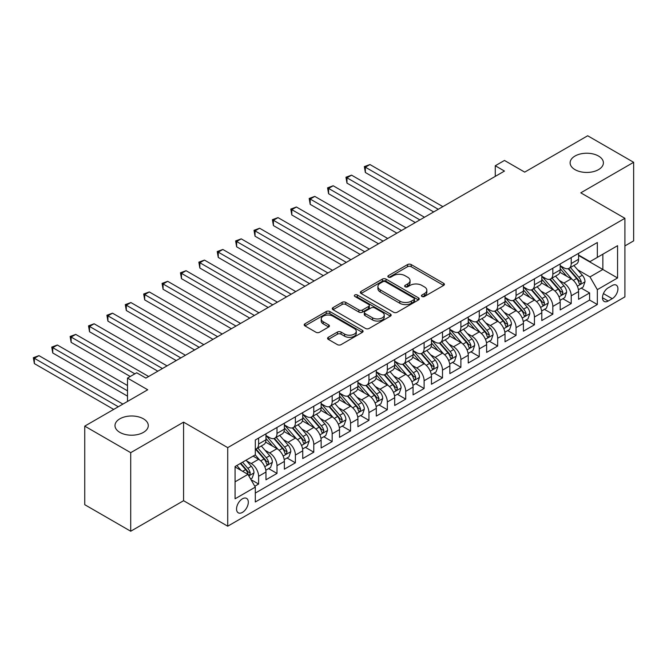 <?xml version="1.0" encoding="UTF-8"?>
<svg xmlns="http://www.w3.org/2000/svg" width="667" height="667" viewBox="0 0 667 667"><rect width="100%" height="100%" fill="white"/><g stroke="black" fill="none" stroke-linecap="round" stroke-linejoin="round"><path stroke-width="1" d="M421.953 296.482A1.784 1.034 0 0 0 424.479 296.482L443.663 285.409A2.551 1.476 0 0 0 444.405 284.367A2.551 1.476 0 0 0 443.663 283.325L411.172 264.566A2.551 1.476 0 0 0 407.562 264.566L388.386 275.638A1.784 1.034 0 0 0 387.861 276.363A1.784 1.034 0 0 0 388.386 277.097A1.784 1.034 0 0 0 390.912 277.097L393.388 275.663A8.171 4.719 0 0 1 404.944 275.663L407.654 277.222A8.171 4.719 0 0 1 410.047 280.557A8.171 4.719 0 0 1 407.654 283.892L405.169 285.326A1.784 1.034 0 0 0 404.644 286.06A1.784 1.034 0 0 0 405.169 286.785A1.784 1.034 0 0 0 407.695 286.785L410.18 285.351A8.171 4.719 0 0 1 421.727 285.351L424.437 286.918A8.171 4.719 0 0 1 426.83 290.253A8.171 4.719 0 0 1 424.437 293.588L421.953 295.022A1.784 1.034 0 0 0 421.436 295.748A1.784 1.034 0 0 0 421.953 296.482L421.953 295.022M143.405 418.801A16.642 9.613 0 0 0 125.271 416.725A16.642 9.613 0 0 0 114.991 425.596A16.642 9.613 0 0 0 119.868 432.391A16.642 9.613 0 0 0 138.011 434.475A16.642 9.613 0 0 0 148.282 425.596A16.642 9.613 0 0 0 143.405 418.801M598.524 156.045A16.642 9.613 0 0 0 580.39 153.96A16.642 9.613 0 0 0 570.118 162.84A16.642 9.613 0 0 0 574.987 169.635A16.642 9.613 0 0 0 593.13 171.711A16.642 9.613 0 0 0 603.402 162.84A16.642 9.613 0 0 0 598.524 156.045M242.429 512.389A8.321 4.802 120 0 0 247.866 505.061A8.321 4.802 120 0 0 246.59 498.391A8.321 4.802 120 0 0 242.429 498.799A8.321 4.802 120 0 0 236.993 506.136A8.321 4.802 120 0 0 238.269 512.806A8.321 4.802 120 0 0 242.429 512.389M328.322 337.302A2.551 1.476 0 0 0 327.572 338.344A2.551 1.476 0 0 0 328.322 339.386L337.435 344.647A2.551 1.476 0 0 0 341.045 344.647L362.348 332.349A2.551 1.476 0 0 0 363.09 331.307A2.551 1.476 0 0 0 362.348 330.265L329.857 311.514A2.551 1.476 0 0 0 326.246 311.514L304.944 323.803A2.551 1.476 0 0 0 304.202 324.846A2.551 1.476 0 0 0 304.944 325.888L315.958 332.249A2.551 1.476 0 0 0 319.568 332.249L328.681 326.988A2.551 1.476 0 0 0 329.431 325.946A2.551 1.476 0 0 0 328.681 324.904L323.22 321.752A6.828 3.944 0 0 1 321.227 318.959A6.828 3.944 0 0 1 325.438 315.316A6.828 3.944 0 0 1 332.883 316.175L354.269 328.523A6.828 3.944 0 0 1 356.27 331.307A6.828 3.944 0 0 1 352.051 334.951A6.828 3.944 0 0 1 344.614 334.1L341.045 332.041A2.551 1.476 0 0 0 337.435 332.041L328.322 337.302L328.322 339.386M624.912 245.915L633.65 240.87L633.65 162.306L587.677 135.768L524.696 172.128L504.469 160.447L495.273 165.758L504.469 171.069L145.89 378.089L136.693 372.778L127.497 378.089L127.497 401.442M130.715 452.668L130.715 531.232L183.583 500.709L183.583 422.144L130.715 452.668L84.742 426.13L147.724 389.77L127.497 378.089M183.583 422.144L227.722 447.632L624.912 218.309L624.912 296.873L227.722 526.196L227.722 447.632M633.65 162.306L580.782 192.83L624.912 218.309M393.572 312.239A2.551 1.476 0 0 0 397.182 312.239L418.484 299.942A2.551 1.476 0 0 0 419.226 298.899A2.551 1.476 0 0 0 418.484 297.857L385.993 279.098A2.551 1.476 0 0 0 382.383 279.098L361.08 291.396A2.551 1.476 0 0 0 360.338 292.438A2.551 1.476 0 0 0 361.08 293.48L393.572 312.239M355.569 296.865A1.784 1.034 0 0 1 357.379 297.115L357.379 294.989L390.412 314.065A2.551 1.476 0 0 1 391.162 315.107A2.551 1.476 0 0 1 390.412 316.15L369.118 328.447A2.551 1.476 0 0 1 365.508 328.447L333.016 309.688L333.016 307.604A2.551 1.476 0 0 0 332.266 308.646A2.551 1.476 0 0 0 333.016 309.688M333.016 307.604L342.129 302.343A2.551 1.476 0 0 1 345.739 302.343L358.913 309.947A2.551 1.476 0 0 0 362.523 309.947L368.576 306.453A2.551 1.476 0 0 0 369.318 305.411A2.551 1.476 0 0 0 368.576 304.369L354.852 296.448A1.784 1.034 0 0 1 354.335 295.723A1.784 1.034 0 0 1 355.436 294.772A1.784 1.034 0 0 1 357.379 294.989M130.715 531.232L84.742 504.694L84.742 426.13M254.794 486.243L258.613 484.042L250.984 479.64M246.64 460.889L251.259 463.557A10.405 6.003 60 0 1 258.613 476.296L265.966 472.044L265.966 479.798L276.997 473.428L268.634 468.601M265.024 450.275L269.643 452.935A10.405 6.003 60 0 1 276.997 465.674L284.359 461.431L284.359 469.184L295.389 462.815L287.018 457.979M283.417 439.653L288.036 442.321A10.405 6.003 60 0 1 295.389 455.061L302.743 450.817L302.743 458.562L313.782 452.193L305.411 447.365M301.809 429.039L306.42 431.707A10.405 6.003 60 0 1 313.782 444.447L321.135 440.195L321.135 447.949L332.166 441.579L323.803 436.743M320.193 418.426L324.812 421.085A10.405 6.003 60 0 1 332.166 433.825L339.52 429.581L339.52 437.327L350.559 430.957L342.188 426.13M338.586 407.804L343.197 410.472A10.405 6.003 60 0 1 350.559 423.212L357.912 418.968L357.912 426.713L368.943 420.343L360.58 415.516M356.97 397.19L361.589 399.858A10.405 6.003 60 0 1 368.943 412.598L376.296 408.346L376.296 416.1L387.335 409.73L378.964 404.894M375.363 386.568L379.982 389.236A10.405 6.003 60 0 1 387.335 401.976L394.689 397.732L394.689 405.478L405.719 399.108L397.357 394.28M393.747 375.955L398.366 378.623A10.405 6.003 60 0 1 405.719 391.362L413.073 387.11L413.073 394.864L424.112 388.494L415.741 383.667M412.139 365.341L416.758 368.001A10.405 6.003 60 0 1 424.112 380.74L431.466 376.496L431.466 384.25L442.496 377.881L434.134 373.045M430.523 354.719L435.142 357.387A10.405 6.003 60 0 1 442.496 370.127L449.858 365.883L449.858 373.628L460.889 367.259L452.518 362.431M448.916 344.105L453.535 346.773A10.405 6.003 60 0 1 460.889 359.513L468.242 355.261L468.242 363.015L479.273 356.645L470.91 351.817M467.3 333.492L471.919 336.151A10.405 6.003 60 0 1 479.273 348.891L486.635 344.647L486.635 352.401L497.665 346.031L489.295 341.196M485.693 322.87L490.312 325.538A10.405 6.003 60 0 1 497.665 338.277L505.019 334.034L505.019 341.779L516.058 335.409L507.687 330.582M504.085 312.256L508.696 314.924A10.405 6.003 60 0 1 516.058 327.664L523.412 323.412L523.412 331.166L534.442 324.796L526.08 319.968M522.469 301.642L527.088 304.302A10.405 6.003 60 0 1 534.442 317.042L541.796 312.798L541.796 320.552L552.835 314.182L544.464 309.346M540.862 291.02L545.473 293.688A10.405 6.003 60 0 1 552.835 306.428L560.188 302.184L560.188 309.93L571.219 303.56L571.219 295.815A10.405 6.003 -120 0 0 563.865 283.075L559.246 280.407M562.856 298.733L571.219 303.56M265.966 472.044A10.405 6.003 -120 0 0 258.613 459.305L253.093 456.12M284.359 461.431A10.405 6.003 -120 0 0 276.997 448.691L265.624 442.121M302.743 450.817A10.405 6.003 -120 0 0 295.389 438.077L284.017 431.507M321.135 440.195A10.405 6.003 -120 0 0 313.782 427.455L302.409 420.894M339.52 429.581A10.405 6.003 -120 0 0 332.166 416.842L320.794 410.272M357.912 418.968A10.405 6.003 -120 0 0 350.559 406.228L339.186 399.658M376.296 408.346A10.405 6.003 -120 0 0 368.943 395.606L357.57 389.044M394.689 397.732A10.405 6.003 -120 0 0 387.335 384.992L375.963 378.422M413.073 387.11A10.405 6.003 -120 0 0 405.719 374.37L394.347 367.809M431.466 376.496A10.405 6.003 -120 0 0 424.112 363.757L412.74 357.195M449.858 365.883A10.405 6.003 -120 0 0 442.496 353.143L431.124 346.573M468.242 355.261A10.405 6.003 -120 0 0 460.889 342.521L449.516 335.96M486.635 344.647A10.405 6.003 -120 0 0 479.273 331.908L467.901 325.346M505.019 334.034A10.405 6.003 -120 0 0 497.665 321.294L486.293 314.724M523.412 323.412A10.405 6.003 -120 0 0 516.058 310.672L504.686 304.11M541.796 312.798A10.405 6.003 -120 0 0 534.442 300.058L523.07 293.488M560.188 302.184A10.405 6.003 -120 0 0 552.835 289.445L541.462 282.875M612.231 285.509L608.179 287.852A8.062 4.652 120 0 0 602.918 294.956A8.062 4.652 120 0 0 604.152 301.409A8.062 4.652 120 0 0 608.179 301.017L612.231 298.674A8.062 4.652 120 0 0 617.492 291.571A8.062 4.652 120 0 0 616.258 285.117A8.062 4.652 120 0 0 612.231 285.509M235.076 481.816L247.949 474.379L255.303 487.127L255.303 501.984L597.332 304.519L597.332 289.653L589.978 276.913L577.639 269.785M255.303 487.127L235.076 498.799L235.076 466.525L255.303 454.844L255.303 439.987L597.332 242.513L597.332 257.379L617.559 245.698L617.559 277.972L597.332 289.653M265.966 435.526L269.643 437.652A10.405 6.003 60 0 0 274.846 438.161L282.199 433.917A10.405 6.003 -120 0 0 284.359 429.156L284.359 423.212M284.359 424.912L288.036 427.03A10.405 6.003 60 0 0 293.238 427.547L300.592 423.303A10.405 6.003 -120 0 0 302.743 418.543L302.743 412.59M302.743 414.29L306.42 416.416A10.405 6.003 60 0 0 311.622 416.933L318.976 412.681A10.405 6.003 -120 0 0 321.135 407.921L321.135 401.976M321.135 403.677L324.812 405.803A10.405 6.003 60 0 0 330.015 406.311L337.369 402.068A10.405 6.003 -120 0 0 339.52 397.307L339.52 391.362M339.52 393.063L343.197 395.181A10.405 6.003 60 0 0 348.399 395.698L355.753 391.454A10.405 6.003 -120 0 0 357.912 386.693L357.912 380.74M357.912 382.441L361.589 384.567A10.405 6.003 60 0 0 366.792 385.084L374.145 380.832A10.405 6.003 -120 0 0 376.296 376.071L376.296 370.127M376.296 371.827L379.982 373.945A10.405 6.003 60 0 0 385.176 374.462L392.538 370.218A10.405 6.003 -120 0 0 394.689 365.458L394.689 359.513M394.689 361.206L398.366 363.332A10.405 6.003 60 0 0 403.568 363.849L410.922 359.605A10.405 6.003 -120 0 0 413.073 354.836L413.073 348.891M413.073 350.592L416.758 352.718A10.405 6.003 60 0 0 421.953 353.235L429.315 348.983A10.405 6.003 -120 0 0 431.466 344.222L431.466 338.277M431.466 339.978L435.142 342.096A10.405 6.003 60 0 0 440.345 342.613L447.699 338.369A10.405 6.003 -120 0 0 449.858 333.608L449.858 327.664M449.858 329.356L453.535 331.482A10.405 6.003 60 0 0 458.738 331.999L466.091 327.747A10.405 6.003 -120 0 0 468.242 322.986L468.242 317.042M468.242 318.743L471.919 320.869A10.405 6.003 60 0 0 477.122 321.377L484.475 317.133A10.405 6.003 -120 0 0 486.635 312.373L486.635 306.428M486.635 308.129L490.312 310.247A10.405 6.003 60 0 0 495.514 310.764L502.868 306.52A10.405 6.003 -120 0 0 505.019 301.759L505.019 295.815M505.019 297.507L508.696 299.633A10.405 6.003 60 0 0 513.898 300.15L521.252 295.898A10.405 6.003 -120 0 0 523.412 291.137L523.412 285.193M523.412 286.893L527.088 289.019A10.405 6.003 60 0 0 532.291 289.528L539.645 285.284A10.405 6.003 -120 0 0 541.796 280.524L541.796 274.579M541.796 276.28L545.473 278.397A10.405 6.003 60 0 0 550.675 278.914L558.029 274.671A10.405 6.003 -120 0 0 560.188 269.91L560.188 263.957M255.303 493.071L589.611 300.058L589.611 292.946L578.572 299.316L578.572 291.562A10.405 6.003 -120 0 0 571.219 278.823L559.846 272.261M560.188 265.658L563.865 267.784A10.405 6.003 -120 0 0 569.068 268.301A10.405 6.003 -120 0 0 571.219 263.54L571.219 257.587M569.068 268.301L576.421 264.049A10.405 6.003 -120 0 0 578.572 259.288L578.572 253.343M258.613 438.077L258.613 444.022A10.405 6.003 60 0 1 256.462 448.783A10.405 6.003 60 0 1 255.303 449.199M256.462 448.783L263.815 444.53A10.405 6.003 -120 0 0 265.966 439.77L265.966 433.825M276.997 427.455L276.997 433.4A10.405 6.003 60 0 1 274.846 438.161M295.389 416.842L295.389 422.786A10.405 6.003 60 0 1 293.238 427.547M313.782 406.22L313.782 412.173A10.405 6.003 60 0 1 311.622 416.933M332.166 395.606L332.166 401.551A10.405 6.003 60 0 1 330.015 406.311M350.559 384.992L350.559 390.937A10.405 6.003 60 0 1 348.399 395.698M368.943 374.37L368.943 380.315A10.405 6.003 60 0 1 366.792 385.084M387.335 363.757L387.335 369.701A10.405 6.003 60 0 1 385.176 374.462M405.719 353.143L405.719 359.088A10.405 6.003 60 0 1 403.568 363.849M424.112 342.521L424.112 348.466A10.405 6.003 60 0 1 421.953 353.235M442.496 331.908L442.496 337.852A10.405 6.003 60 0 1 440.345 342.613M460.889 321.294L460.889 327.239A10.405 6.003 60 0 1 458.738 331.999M479.273 310.672L479.273 316.617A10.405 6.003 60 0 1 477.122 321.377M497.665 300.058L497.665 306.003A10.405 6.003 60 0 1 495.514 310.764M516.058 289.445L516.058 295.389A10.405 6.003 60 0 1 513.898 300.15M534.442 278.823L534.442 284.767A10.405 6.003 60 0 1 532.291 289.528M552.835 268.209L552.835 274.154A10.405 6.003 60 0 1 550.675 278.914M552.835 306.428L552.835 314.182M534.442 317.042L534.442 324.796M516.058 327.664L516.058 335.409M497.665 338.277L497.665 346.031M479.273 348.891L479.273 356.645M460.889 359.513L460.889 367.259M442.496 370.127L442.496 377.881M424.112 380.74L424.112 388.494M405.719 391.362L405.719 399.108M387.335 401.976L387.335 409.73M368.943 412.598L368.943 420.343M350.559 423.212L350.559 430.957M332.166 433.825L332.166 441.579M313.782 444.447L313.782 452.193M295.389 455.061L295.389 462.815M276.997 465.674L276.997 473.428M258.613 476.296L258.613 484.042M247.949 474.379L235.076 466.95M589.978 276.913L602.851 269.485L602.851 254.194L617.559 245.698M578.572 255.469L617.559 277.972M578.572 255.044L589.978 261.622L597.332 257.379M183.583 500.709L227.722 526.196M495.273 165.758L495.273 176.371M581.24 288.111L589.611 292.946M589.611 300.058L597.332 304.519M422.67 296.732L424.437 295.706A8.171 4.719 0 0 0 426.83 292.371L426.83 290.253M410.047 280.557L410.047 282.683A8.171 4.719 0 0 1 407.654 286.018L405.886 287.035M443.63 285.426L411.172 266.683A2.551 1.476 0 0 0 407.562 266.683L389.094 277.347M418.451 299.967L385.993 281.224A2.551 1.476 0 0 0 382.383 281.224L361.114 293.505M413.965 299.633A1.784 1.034 0 0 0 414.49 298.899A1.784 1.034 0 0 0 413.965 298.174L385.451 281.707A1.784 1.034 0 0 0 382.925 281.707L380.307 283.217A8.171 4.719 0 0 0 377.914 286.552A8.171 4.719 0 0 0 380.307 289.887L399.8 301.142A8.171 4.719 0 0 0 411.347 301.142L413.965 299.633L413.965 301.751A1.784 1.034 0 0 0 414.49 301.025L414.49 298.899M377.914 286.552L377.914 288.678A8.171 4.719 0 0 0 380.307 292.013L380.307 289.887M413.965 301.751L411.347 303.268A8.171 4.719 0 0 1 399.8 303.268L380.307 292.013M333.05 309.705L342.129 304.46L342.129 302.343M369.318 305.411L369.318 307.537A2.551 1.476 0 0 1 368.576 308.579L362.523 312.073A2.551 1.476 0 0 1 358.913 312.073L345.739 304.46A2.551 1.476 0 0 0 342.129 304.46M357.379 297.115L390.378 316.166M372.586 317.842A6.828 3.944 0 0 0 380.032 318.693A6.828 3.944 0 0 0 384.242 315.057A6.828 3.944 0 0 0 382.249 312.264L374.712 307.912A2.551 1.476 0 0 0 371.102 307.912L365.057 311.406A2.551 1.476 0 0 0 364.307 312.448A2.551 1.476 0 0 0 365.057 313.49L372.586 317.842L372.586 319.968A6.828 3.944 0 0 0 380.032 320.819A6.828 3.944 0 0 0 384.242 317.175L384.242 315.057M364.307 312.448L364.307 314.574A2.551 1.476 0 0 0 365.057 315.616L365.057 313.49M372.586 319.968L365.057 315.616M356.27 331.307L356.27 333.433A6.828 3.944 0 0 1 352.051 337.077A6.828 3.944 0 0 1 344.614 336.218L341.045 334.167A2.551 1.476 0 0 0 337.435 334.167L328.356 339.403M321.227 318.959L321.227 321.085A6.828 3.944 0 0 0 323.22 323.87L323.22 321.752M328.681 324.904L328.681 326.988L323.22 323.87M362.314 332.374L329.857 313.632A2.551 1.476 0 0 0 326.246 313.632L304.986 325.913M578.422 289.745L583.175 287.002L585.009 281.691A6.895 3.977 -120 0 0 582.324 275.221L573.928 265.491M572.244 279.498L562.281 267.959A19.893 11.489 -120 0 0 560.188 265.774M566.775 276.263L561.205 269.81A16.517 9.538 -120 0 0 560.188 268.701M442.863 206.628L369.952 164.541L365.358 167.192L365.358 172.503L433.675 211.939M568.126 268.676L576.63 278.514A6.895 3.977 60 0 1 579.081 283.258L579.581 284.075L580.515 283.942L581.291 281.983A6.895 3.977 -120 0 0 578.831 277.239L570.435 267.509M568.626 268.509L577.764 279.081A3.51 2.026 60 0 1 578.648 280.457L581.291 281.983M365.358 172.503L364.349 166.608L438.269 209.288M364.349 166.608L369.952 164.541M560.03 300.358L564.782 297.615L566.625 292.304A6.895 3.977 -120 0 0 563.94 285.835L555.536 276.113M553.852 290.112L543.888 278.581A19.893 11.489 -120 0 0 541.796 276.388M548.391 286.877L542.813 280.423A16.517 9.538 -120 0 0 541.796 279.315M424.479 217.25L351.567 175.154L346.973 177.806L346.973 183.117L415.283 222.553M549.741 279.29L558.237 289.128A6.895 3.977 60 0 1 560.697 293.872L561.197 294.689L562.131 294.564L562.898 292.605A6.895 3.977 -120 0 0 560.447 287.852L552.043 278.122M550.242 279.131L559.371 289.703A3.51 2.026 60 0 1 560.255 291.07L562.898 292.605M346.973 183.117L345.956 177.222L419.877 219.902M345.956 177.222L351.567 175.154M541.646 310.972L546.398 308.229L548.232 302.926A6.895 3.977 -120 0 0 545.548 296.456L537.152 286.727M535.468 300.734L525.504 289.195A19.893 11.489 -120 0 0 523.412 287.01M529.998 297.49L524.429 291.037A16.517 9.538 -120 0 0 523.412 289.928M406.086 227.864L333.175 185.768L328.581 188.428L328.581 193.73L396.898 233.175M531.349 289.903L539.853 299.741A6.895 3.977 60 0 1 542.304 304.494L542.805 305.311L543.738 305.178L544.514 303.218A6.895 3.977 -120 0 0 542.054 298.474L533.658 288.744M531.849 289.745L540.979 300.317A3.51 2.026 60 0 1 541.871 301.692L544.514 303.218M328.581 193.73L327.572 187.844L401.492 230.515M327.572 187.844L333.175 185.768M523.253 321.594L528.006 318.851L529.848 313.54A6.895 3.977 -120 0 0 527.163 307.07L518.759 297.34M517.075 311.347L507.112 299.808A19.893 11.489 -120 0 0 505.019 297.624M511.614 308.112L506.036 301.659A16.517 9.538 -120 0 0 505.019 300.55M387.702 238.478L314.791 196.39L310.188 199.041L310.188 204.352L378.506 243.788M512.965 300.525L521.461 310.363A6.895 3.977 60 0 1 523.92 315.107L524.42 315.925L525.354 315.791L526.121 313.832A6.895 3.977 -120 0 0 523.67 309.088L515.266 299.358M513.465 300.358L522.594 310.93A3.51 2.026 60 0 1 523.478 312.306L526.121 313.832M310.188 204.352L309.18 198.458L383.1 241.137M309.18 198.458L314.791 196.39M504.869 332.208L509.621 329.465L511.456 324.154A6.895 3.977 -120 0 0 508.771 317.684L500.367 307.962M498.691 321.961L488.719 310.43A19.893 11.489 -120 0 0 486.635 308.237M493.221 318.726L487.652 312.273A16.517 9.538 -120 0 0 486.635 311.164M369.31 249.099L296.398 207.003L291.804 209.655L291.804 214.966L360.113 254.402M494.572 311.139L503.068 320.977A6.895 3.977 60 0 1 505.528 325.721L506.028 326.538L506.962 326.413L507.737 324.454A6.895 3.977 -120 0 0 505.278 319.701L496.873 309.98M495.072 310.98L504.202 321.552A3.51 2.026 60 0 1 505.086 322.92L507.737 324.454M291.804 214.966L290.795 209.071L364.716 251.751M290.795 209.071L296.398 207.003M486.476 342.83L491.229 340.087L493.071 334.776A6.895 3.977 -120 0 0 490.387 328.306L481.983 318.576M480.298 332.583L470.335 321.044A19.893 11.489 -120 0 0 468.242 318.859M474.837 329.34L469.26 322.886A16.517 9.538 -120 0 0 468.242 321.777M350.925 259.713L278.014 217.617L273.412 220.277L273.412 225.579L341.729 265.024M476.188 321.752L484.684 331.591A6.895 3.977 60 0 1 487.143 336.343L487.644 337.16L488.569 337.027L489.345 335.067A6.895 3.977 -120 0 0 486.893 330.323L478.489 320.594M476.688 321.594L485.818 332.166A3.51 2.026 60 0 1 486.702 333.542L489.345 335.067M273.412 225.579L272.403 219.693L346.323 262.364M272.403 219.693L278.014 217.617M468.092 353.443L472.845 350.7L474.679 345.389A6.895 3.977 -120 0 0 471.994 338.919L463.59 329.19M461.906 343.197L451.943 331.657A19.893 11.489 -120 0 0 449.858 329.473M456.445 339.962L450.875 333.508A16.517 9.538 -120 0 0 449.858 332.399M332.533 270.327L259.621 228.239L255.027 230.89L255.027 236.201L323.337 275.638M457.795 332.374L466.291 342.213A6.895 3.977 60 0 1 468.751 346.957L469.251 347.774L470.185 347.64L470.96 345.681A6.895 3.977 -120 0 0 468.501 340.937L460.097 331.207M458.296 332.208L467.425 342.78A3.51 2.026 60 0 1 468.309 344.155L470.96 345.681M255.027 236.201L254.019 230.307L327.939 272.986M254.019 230.307L259.621 228.239M449.7 364.057L454.452 361.314L456.286 356.003A6.895 3.977 -120 0 0 453.61 349.533L445.206 339.811M443.522 353.81L433.558 342.279A19.893 11.489 -120 0 0 431.466 340.087M438.061 350.575L432.483 344.122A16.517 9.538 -120 0 0 431.466 343.013M314.149 280.949L241.237 238.853L236.635 241.504L236.635 246.815L304.952 286.26M439.411 342.988L447.907 352.826A6.895 3.977 60 0 1 450.367 357.579L450.867 358.396L451.792 358.262L452.568 356.303A6.895 3.977 -120 0 0 450.117 351.551L441.712 341.829M439.912 342.83L449.041 353.402A3.51 2.026 60 0 1 449.925 354.777L452.568 356.303M236.635 246.815L235.626 240.92L309.546 283.6M235.626 240.92L241.237 238.853M431.307 374.679L436.06 371.936L437.902 366.625A6.895 3.977 -120 0 0 435.217 360.155L426.813 350.425M425.129 364.432L415.166 352.893A19.893 11.489 -120 0 0 413.073 350.709M419.668 361.189L414.099 354.744A16.517 9.538 -120 0 0 413.073 353.627M295.756 291.562L222.845 249.466L218.251 252.126L218.251 257.429L286.56 296.873M421.019 353.602L429.515 363.448A6.895 3.977 60 0 1 431.974 368.192L432.474 369.009L433.408 368.876L434.184 366.917A6.895 3.977 -120 0 0 431.724 362.173L423.32 352.443M421.519 353.443L430.649 364.015A3.51 2.026 60 0 1 431.532 365.391L434.184 366.917M218.251 257.429L217.234 251.542L291.162 294.222M217.234 251.542L222.845 249.466M412.923 385.293L417.675 382.55L419.51 377.239A6.895 3.977 -120 0 0 416.825 370.769L408.429 361.039M406.745 375.046L396.782 363.507A19.893 11.489 -120 0 0 394.689 361.322M401.276 371.811L395.706 365.358A16.517 9.538 -120 0 0 394.689 364.249M277.364 302.184L204.461 260.088L199.858 262.74L199.858 268.051L268.176 307.487M402.626 364.224L411.13 374.062A6.895 3.977 60 0 1 413.582 378.806L414.09 379.623L415.016 379.498L415.791 377.53A6.895 3.977 -120 0 0 413.332 372.786L404.936 363.056M403.126 364.057L412.264 374.637A3.51 2.026 60 0 1 413.148 376.005L415.791 377.53M199.858 268.051L198.849 262.156L272.77 304.836M198.849 262.156L204.461 260.088M394.53 395.906L399.283 393.163L401.125 387.861A6.895 3.977 -120 0 0 398.441 381.382L390.037 371.661M388.352 385.659L378.389 374.129A19.893 11.489 -120 0 0 376.296 371.936M382.891 382.424L377.314 375.971A16.517 9.538 -120 0 0 376.296 374.862M258.979 312.798L186.068 270.702L181.474 273.353L181.474 278.664L249.783 318.109M384.242 374.837L392.738 384.676A6.895 3.977 60 0 1 395.197 389.428L395.698 390.245L396.632 390.112L397.407 388.152A6.895 3.977 -120 0 0 394.947 383.4L386.543 373.678M384.742 374.679L393.872 385.251A3.51 2.026 60 0 1 394.756 386.627L397.407 388.152M181.474 278.664L180.457 272.77L254.385 315.449M180.457 272.77L186.068 270.702M376.146 406.528L380.899 403.785L382.733 398.474A6.895 3.977 -120 0 0 380.048 392.004L371.652 382.274M369.968 396.281L360.005 384.742A19.893 11.489 -120 0 0 357.912 382.558M364.499 393.046L358.929 386.593A16.517 9.538 -120 0 0 357.912 385.484M240.587 323.412L167.684 281.316L163.082 283.975L163.082 289.278L231.399 328.723M365.849 385.451L374.354 395.298A6.895 3.977 60 0 1 376.805 400.042L377.305 400.859L378.239 400.725L379.014 398.766A6.895 3.977 -120 0 0 376.555 394.022L368.159 384.292M366.35 385.293L375.488 395.865A3.51 2.026 60 0 1 376.371 397.24L379.014 398.766M163.082 289.278L162.073 283.392L235.993 326.071M162.073 283.392L167.684 281.316M357.754 417.142L362.506 414.399L364.349 409.088A6.895 3.977 -120 0 0 361.664 402.618L353.26 392.888M351.576 406.895L341.612 395.364A19.893 11.489 -120 0 0 339.52 393.171M346.115 403.66L340.537 397.207A16.517 9.538 -120 0 0 339.52 396.098M222.203 334.034L149.291 291.938L144.697 294.589L144.697 299.9L213.006 339.336M347.465 396.073L355.961 405.911A6.895 3.977 60 0 1 358.421 410.655L358.921 411.472L359.855 411.347L360.622 409.388A6.895 3.977 -120 0 0 358.171 404.636L349.766 394.906M347.966 395.915L357.095 406.486A3.51 2.026 60 0 1 357.979 407.854L360.622 409.388M144.697 299.9L143.68 294.005L217.6 336.685M143.68 294.005L149.291 291.938M339.37 427.755L344.122 425.012L345.956 419.71A6.895 3.977 -120 0 0 343.272 413.24L334.876 403.51M333.192 417.517L323.228 405.978A19.893 11.489 -120 0 0 321.135 403.793M327.722 414.274L322.153 407.82A16.517 9.538 -120 0 0 321.135 406.712M203.81 344.647L130.899 302.551L126.305 305.211L126.305 310.514L194.622 349.958M329.073 406.687L337.577 416.525A6.895 3.977 60 0 1 340.028 421.277L340.529 422.094L341.462 421.961L342.238 420.002A6.895 3.977 -120 0 0 339.778 415.249L331.382 405.528M329.573 406.528L338.703 417.1A3.51 2.026 60 0 1 339.595 418.476L342.238 420.002M126.305 310.514L125.296 304.619L199.216 347.299M125.296 304.619L130.899 302.551M320.977 438.377L325.729 435.634L327.572 430.323A6.895 3.977 -120 0 0 324.887 423.853L316.483 414.124M314.799 428.131L304.836 416.592A19.893 11.489 -120 0 0 302.743 414.407M309.338 424.896L303.76 418.442A16.517 9.538 -120 0 0 302.743 417.334M185.426 355.261L112.515 313.173L107.912 315.825L107.912 321.135L176.23 360.572M310.689 417.309L319.185 427.147A6.895 3.977 60 0 1 321.644 431.891L322.144 432.708L323.078 432.575L323.845 430.615A6.895 3.977 -120 0 0 321.394 425.871L312.99 416.141M311.189 417.142L320.318 427.714A3.51 2.026 60 0 1 321.202 429.089L323.845 430.615M107.912 321.135L106.903 315.241L180.824 357.921M106.903 315.241L112.515 313.173M302.593 448.991L307.345 446.248L309.18 440.937A6.895 3.977 -120 0 0 306.495 434.467L298.091 424.746M296.415 438.744L286.443 427.213A19.893 11.489 -120 0 0 284.359 425.021M290.945 435.509L285.376 429.056A16.517 9.538 -120 0 0 284.359 427.947M167.033 365.883L94.122 323.787L89.528 326.438L89.528 331.749L157.837 371.185M292.296 427.922L300.792 437.76A6.895 3.977 60 0 1 303.252 442.504L303.752 443.322L304.686 443.196L305.461 441.237A6.895 3.977 -120 0 0 303.001 436.485L294.597 426.755M292.796 427.764L301.926 438.336A3.51 2.026 60 0 1 302.81 439.703L305.461 441.237M89.528 331.749L88.519 325.855L162.44 368.534M88.519 325.855L94.122 323.787M284.2 459.613L288.953 456.862L290.795 451.559A6.895 3.977 -120 0 0 288.111 445.089L279.706 435.359M278.022 449.366L268.059 437.827A19.893 11.489 -120 0 0 265.966 435.643M272.561 446.123L266.983 439.67A16.517 9.538 -120 0 0 265.966 438.561M148.649 376.496L75.738 334.4L71.136 337.06L71.136 342.363L130.257 376.496M273.912 438.536L282.408 448.374A6.895 3.977 60 0 1 284.867 453.126L285.368 453.944L286.293 453.81L287.068 451.851A6.895 3.977 -120 0 0 284.617 447.107L276.213 437.377M274.412 438.377L283.542 448.949A3.51 2.026 60 0 1 284.425 450.325L287.068 451.851M71.136 342.363L70.127 336.476L134.859 373.845M70.127 336.476L75.738 334.4M265.816 470.227L270.569 467.484L272.403 462.173A6.895 3.977 -120 0 0 269.718 455.703L261.314 445.973M259.63 459.98L255.236 454.886M254.169 456.745L253.452 455.911M127.497 385.518L57.345 345.022L52.751 347.674L52.751 352.985L127.497 396.14M255.519 449.158L264.015 458.996A6.895 3.977 60 0 1 266.475 463.74L266.975 464.557L267.909 464.424L268.684 462.464A6.895 3.977 -120 0 0 266.225 457.72L257.821 447.991M256.02 448.991L265.149 459.563A3.51 2.026 60 0 1 266.033 460.939L268.684 462.464M52.751 352.985L51.743 347.09L127.497 390.829M51.743 347.09L57.345 345.022M250.617 478.998L252.176 478.097L254.01 472.786A6.895 3.977 -120 0 0 251.334 466.316L246.04 460.197M241.104 470.435L236.843 465.499M235.785 467.359L235.076 466.541M122.903 404.102L38.961 355.636L34.359 358.287L34.359 363.598L113.707 409.413M240.337 463.49L245.631 469.61A6.895 3.977 60 0 1 248.091 474.354L248.591 475.171L249.516 475.046L250.292 473.086A6.895 3.977 -120 0 0 247.841 468.334L242.546 462.214M240.77 463.24L246.765 470.185A3.51 2.026 60 0 1 247.649 471.552L250.292 473.086M34.359 363.598L33.35 357.704L118.309 406.753M33.35 357.704L38.961 355.636M251.259 463.557L258.613 459.305M269.643 452.935L276.997 448.691M288.036 442.321L295.389 438.077M306.42 431.707L313.782 427.455M324.812 421.085L332.166 416.842M343.197 410.472L350.559 406.228M361.589 399.858L368.943 395.606M379.982 389.236L387.335 384.992M398.366 378.623L405.719 374.37M416.758 368.001L424.112 363.757M435.142 357.387L442.496 353.143M453.535 346.773L460.889 342.521M471.919 336.151L479.273 331.908M490.312 325.538L497.665 321.294M508.696 314.924L516.058 310.672M527.088 304.302L534.442 300.058M545.473 293.688L552.835 289.445M563.865 283.075L571.219 278.823M571.219 263.54L578.572 259.288M258.613 444.022L265.966 439.77M276.997 433.4L284.359 429.156M295.389 422.786L302.743 418.543M313.782 412.173L321.135 407.921M332.166 401.551L339.52 397.307M350.559 390.937L357.912 386.693M368.943 380.315L376.296 376.071M387.335 369.701L394.689 365.458M405.719 359.088L413.073 354.836M424.112 348.466L431.466 344.222M442.496 337.852L449.858 333.608M460.889 327.239L468.242 322.986M479.273 316.617L486.635 312.373M497.665 306.003L505.019 301.759M516.058 295.389L523.412 291.137M534.442 284.767L541.796 280.524M552.835 274.154L560.188 269.91M571.219 295.815L578.572 291.562M603.41 293.588L612.231 298.674M602.484 297.724L608.179 301.017M424.437 295.706L424.437 293.588M405.169 286.785L405.169 285.326M407.654 286.018L407.654 283.892M388.386 277.097L388.386 275.638M407.562 266.683L407.562 264.566M411.172 266.683L411.172 264.566M443.663 285.409L443.663 283.325M361.08 293.48L361.08 291.396M382.383 281.224L382.383 279.098M385.993 281.224L385.993 279.098M418.484 299.942L418.484 297.857M399.8 303.268L399.8 301.142M411.347 303.268L411.347 301.142M345.739 304.46L345.739 302.343M358.913 312.073L358.913 309.947M362.523 312.073L362.523 309.947M368.576 308.579L368.576 306.453M390.412 316.15L390.412 314.065M337.435 334.167L337.435 332.041M341.045 334.167L341.045 332.041M344.614 336.218L344.614 334.1M304.944 325.888L304.944 323.803M326.246 313.632L326.246 311.514M329.857 313.632L329.857 311.514M362.348 332.349L362.348 330.265M577.372 286.21L584.967 281.824M562.281 267.959L563.223 267.417M578.831 277.239L582.324 275.221M573.337 280.407L576.63 278.514M558.979 296.823L566.575 292.438M543.888 278.581L544.839 278.031M560.447 287.852L563.94 285.835M554.952 291.029L558.237 289.128M540.595 307.445L548.191 303.06M525.504 289.195L526.446 288.644M542.054 298.474L545.548 296.456M536.56 301.642L539.853 299.741M522.203 318.059L529.798 313.673M507.112 299.808L508.062 299.266M523.67 309.088L527.163 307.07M518.176 312.256L521.461 310.363M503.818 328.673L511.414 324.287M488.719 310.43L489.67 309.88M505.278 319.701L508.771 317.684M499.783 322.878L503.068 320.977M485.426 339.295L493.021 334.909M470.335 321.044L471.286 320.493M486.893 330.323L490.387 328.306M481.399 333.492L484.684 331.591M467.042 349.908L474.637 345.523M451.943 331.657L452.893 331.115M468.501 340.937L471.994 338.919M463.006 344.105L466.291 342.213M448.649 360.522L456.245 356.136M433.558 342.279L434.5 341.729M450.117 351.551L453.61 349.533M444.622 354.727L447.907 352.826M430.257 371.144L437.852 366.758M415.166 352.893L416.116 352.343M431.724 362.173L435.217 360.155M426.23 365.341L429.515 363.448M411.873 381.757L419.468 377.372M396.782 363.507L397.724 362.965M413.332 372.786L416.825 370.769M407.845 375.955L411.13 374.062M393.48 392.379L401.075 387.994M378.389 374.129L379.34 373.578M394.947 383.4L398.441 381.382M389.453 386.577L392.738 384.676M375.096 402.993L382.691 398.608M360.005 384.742L360.947 384.2M376.555 394.022L380.048 392.004M371.06 397.19L374.354 395.298M356.703 413.607L364.299 409.221M341.612 395.364L342.563 394.814M358.171 404.636L361.664 402.618M352.676 407.812L355.961 405.911M338.319 424.229L345.915 419.843M323.228 405.978L324.17 405.428M339.778 415.249L343.272 413.24M334.284 418.426L337.577 416.525M319.927 434.842L327.522 430.457M304.836 416.592L305.786 416.05M321.394 425.871L324.887 423.853M315.9 429.039L319.185 427.147M301.542 445.456L309.138 441.07M286.443 427.213L287.394 426.663M303.001 436.485L306.495 434.467M297.507 439.661L300.792 437.76M283.15 456.078L290.745 451.692M268.059 437.827L269.009 437.277M284.617 447.107L288.111 445.089M279.123 450.275L282.408 448.374M264.766 466.692L272.361 462.306M266.225 457.72L269.718 455.703M260.73 460.889L264.015 458.996M248.816 475.896L253.969 472.92M247.841 468.334L251.334 466.316M242.655 471.327L245.631 469.61"/></g></svg>
